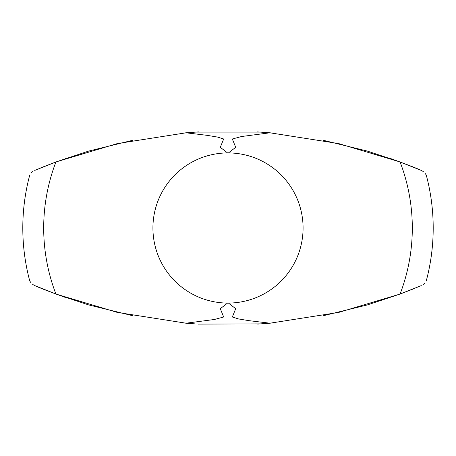 <?xml version="1.0" encoding="UTF-8"?>
<svg xmlns="http://www.w3.org/2000/svg" width="456" height="456" viewBox="0 0 456 456"><rect width="100%" height="100%" fill="white"/><g stroke="black" fill="none" stroke-linecap="round" stroke-linejoin="round"><path stroke-width="0.68" d="M424.895 173.035L426.24 175.013A205.2 205.2 0 0 1 426.235 281.01M389.96 158.329C404.78 163.653 415.211 167.677 421.27 170.401C427.865 175.811 427.865 175.811 421.27 170.401L400.072 161.965A184.309 184.309 0 0 1 400.066 294.052L421.264 285.616C427.853 280.218 427.853 280.218 421.264 285.616L408.183 290.956M31.111 282.976L29.76 280.993A205.2 205.2 0 0 1 29.76 175.013M66.046 297.671C51.22 292.353 40.783 288.323 34.73 285.599C28.141 280.201 28.141 280.201 34.73 285.599L55.928 294.04A184.309 184.309 0 0 1 55.928 161.965L34.73 170.401C28.135 175.811 28.135 175.811 34.73 170.401L47.834 165.055M323.686 315.632L367.462 304.893L400.066 294.052L338.745 312.411L269.992 323.196L274.409 322.802M400.425 293.92L412.76 289.138M43.371 289.172L55.569 293.903L43.588 289.264M194.98 323.88L186.025 323.196L117.26 312.406L55.928 294.04L88.572 304.893L132.348 315.632M198.36 324.096L261.054 323.88M181.619 322.802L186.037 323.196M189.069 323.447L193.732 323.794M262.291 323.794L266.965 323.447M260.764 132.109L195.265 132.109M274.312 133.198L269.923 132.804M266.84 132.553L262.171 132.206M193.84 132.206L189.16 132.553M186.065 132.804L181.687 133.198M186.025 323.201L214.388 319.491L223.668 317.005L220.294 308.683L227.567 303.075A75.075 75.075 0 0 1 152.925 228A75.075 75.075 0 0 1 227.567 152.925L220.294 147.316L223.668 138.994L217.466 137.056L207.098 135.346L186.059 132.804L117.272 143.594L55.928 161.965L88.595 151.107M55.569 162.097L43.673 166.702L55.569 162.097M43.257 166.873L38.959 168.629L43.257 166.873M417.04 168.629L400.431 162.097L417.04 168.629M257.526 131.904L269.941 132.804L338.722 143.594L400.072 161.965L367.405 151.107M186.059 132.804L198.474 131.904M269.941 132.804L241.6 136.509L232.332 138.994L235.706 147.316L228.433 152.925A75.075 75.075 0 0 1 303.075 228A75.075 75.075 0 0 1 228.433 303.075L235.706 308.683L232.332 317.005L238.551 318.943L248.93 320.659L269.992 323.196L257.674 324.096M227.567 152.925L228.433 152.925M227.567 303.075L228.433 303.075M412.207 289.36L400.442 293.915M132.371 140.368L88.584 151.107M323.629 140.368L367.416 151.107M65.487 158.523L66.04 158.329M34.724 285.593L32.655 284.401M424.884 282.994L423.345 284.419M31.105 173.035L32.661 171.593M421.276 170.407L423.339 171.593M223.668 138.994L232.332 138.994M223.668 317.005L232.332 317.005"/></g></svg>
